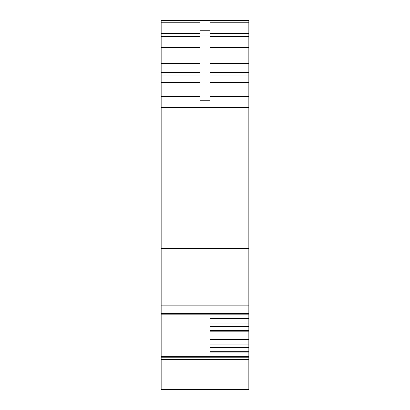 <?xml version="1.0" encoding="UTF-8"?>
<svg xmlns="http://www.w3.org/2000/svg" width="410" height="410" viewBox="0 0 410 410"><rect width="100%" height="100%" fill="white"/><g stroke="black" fill="none" stroke-linecap="round" stroke-linejoin="round"><path stroke-width="0.61" d="M161.156 367.006L161.156 356.377L248.844 356.377L248.844 305.722M161.156 384.99L161.156 107.461L248.844 107.461L161.156 107.461L161.156 20.5L248.844 20.5L161.156 20.5L248.844 20.5L248.844 389.5L161.156 389.5L161.156 384.99L248.844 384.99M248.844 109.029L248.844 107.825M161.156 368.831L161.156 386.758M248.844 22.242L209.93 22.242L209.93 107.461M161.156 22.242L200.07 22.242L200.07 100.25L209.93 100.25M248.844 339.024L209.93 339.024L209.93 352.123L248.844 352.123M248.844 318.093L209.93 318.093L209.93 331.193L248.844 331.193M209.93 318.544L248.844 318.544L209.93 318.544L209.93 323.977L248.844 323.977M209.93 326.15L248.844 326.15M209.93 326.708L248.844 326.708M209.93 339.475L248.844 339.475L209.93 339.475L209.93 344.902L248.844 344.902M209.93 347.08L248.844 347.08M209.93 347.639L248.844 347.639M200.07 107.461L200.07 100.25M161.156 20.777L248.844 20.777M200.07 30.74L209.93 30.74M161.156 33.425L200.07 33.425M161.156 36.628L200.07 36.628M161.156 47.611L200.07 47.611M161.156 50.989L200.07 50.989M161.156 60.014L200.07 60.014M161.156 63.391L200.07 63.391M161.156 72.385L200.07 72.385M161.156 74.994L200.07 74.994M161.156 80.006L200.07 80.006M161.156 82.615L200.07 82.615M161.156 96.499L200.07 96.499M161.156 113.001L248.844 113.001M161.156 241.008L248.844 241.008M161.156 248.521L248.844 248.521M161.156 303.041L248.844 303.041M161.156 305.834L248.844 305.834M161.156 313.691L248.844 313.691M161.156 357.212L248.844 357.212M161.156 359.601L248.844 359.601M209.93 33.425L248.844 33.425M209.93 36.628L248.844 36.628M209.93 47.611L248.844 47.611M209.93 50.989L248.844 50.989M209.93 60.014L248.844 60.014M209.93 63.391L248.844 63.391M209.93 72.385L248.844 72.385M209.93 74.994L248.844 74.994M209.93 80.006L248.844 80.006M209.93 82.615L248.844 82.615M209.93 96.499L248.844 96.499M209.93 330.357L248.844 330.357M209.93 351.288L248.844 351.288M200.07 34.993L209.93 34.993M161.156 314.818L248.844 314.818"/></g></svg>
